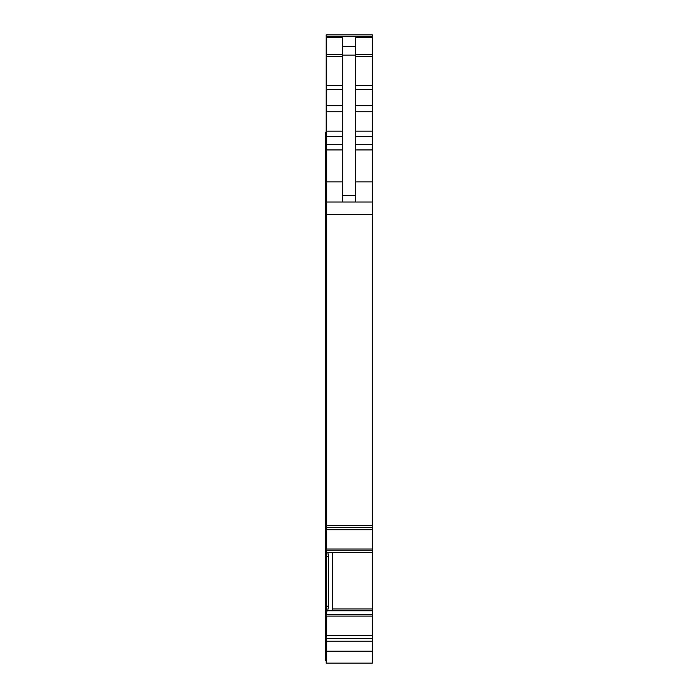 <?xml version="1.0" encoding="UTF-8"?>
<svg xmlns="http://www.w3.org/2000/svg" width="698" height="698" viewBox="0 0 698 698"><rect width="100%" height="100%" fill="white"/><g stroke="black" fill="none" stroke-linecap="round" stroke-linejoin="round"><path stroke-width="1.05" d="M372.488 34.9L326.184 34.9L372.488 34.9L372.488 527.295M372.488 202.019L326.184 202.019L326.184 529.738L372.488 529.738L372.488 527.487L326.184 527.479L372.488 527.487M372.488 529.738L372.488 552.537L327.781 552.519L372.488 552.528M326.184 638.461L372.488 638.461L372.488 641.209L326.184 641.209L326.184 606.204L328.531 606.204L327.659 610.942L328.453 610.497L372.488 610.497L372.488 552.537L327.824 552.537M328.47 610.497L372.488 610.497L372.488 638.461M372.488 641.209L372.488 663.1L326.184 663.1L326.184 651.217L372.488 651.217M326.184 34.9L326.184 54.706L342.29 54.706M342.29 202.019L342.29 37.518L326.184 37.518M342.29 46.592L355.71 46.592L355.71 37.518L372.488 37.518M326.184 525.559L372.488 525.559M326.184 529.738L326.184 606.204M328.531 606.204L328.531 556.576L327.842 552.528M332.239 610.497L332.309 552.537M326.184 641.209L326.184 651.217M326.184 202.019L326.184 181.881L342.29 181.881M326.184 54.706L326.184 181.881M326.184 660.413L325.512 660.413L325.512 524.687L326.184 524.687L325.512 524.687L325.512 523.421L325.512 524.608M326.184 170.731L325.512 170.731L325.512 132.219L326.184 132.219M325.512 170.731L325.512 204.706L326.184 204.706M326.184 523.421L325.512 523.421L325.512 204.706M355.71 46.592L355.71 202.019M326.184 36.654L372.488 36.654M355.71 54.706L372.488 54.706M355.71 56.669L372.488 56.669M355.71 85.671L372.488 85.671M355.71 89.388L372.488 89.388M355.71 105.546L372.488 105.546M355.71 111.75L372.488 111.75M355.71 131.145L372.488 131.145M355.71 136.729L372.488 136.729M355.71 144.346L372.488 144.346M355.71 149.939L372.488 149.939M355.71 181.881L372.488 181.881M326.184 214.556L372.488 214.556M326.184 549.029L372.488 549.029M326.184 550.225L372.488 550.225M327.659 552.406L326.184 552.406M332.309 608.979L372.488 608.979M327.842 610.698L372.488 610.698M327.781 610.75L372.488 610.75M326.184 614.737L372.488 614.737M326.184 610.942L327.659 610.942M326.184 616.09L372.488 616.09M326.184 635.381L372.488 635.381M326.184 638.286L372.488 638.286M326.184 556.576L328.531 556.576M326.184 149.939L342.29 149.939M326.184 144.346L342.29 144.346M326.184 136.729L342.29 136.729M326.184 131.145L342.29 131.145M326.184 111.75L342.29 111.75M326.184 105.546L342.29 105.546M326.184 89.388L342.29 89.388M326.184 85.671L342.29 85.671M326.184 56.669L342.29 56.669M325.512 196.531L326.184 196.531M326.184 214.731L325.512 214.731M326.184 529.512L325.512 529.512M325.512 546.857L326.184 546.857M326.184 548.043L325.512 548.043M325.512 549.797L326.184 549.797M326.184 556.341L325.512 556.341M325.512 605.969L326.184 605.969M326.184 613.411L325.512 613.411M325.512 616.447L326.184 616.447M326.184 617.8L325.512 617.8M325.512 635.145L326.184 635.145M326.184 640.965L325.512 640.965M325.512 641.017L326.184 641.017M326.184 642.509L325.512 642.509M326.184 650.911L325.512 650.911M342.29 55.133L355.71 55.133M342.29 195.396L355.71 195.396M326.184 36.514L372.488 36.514"/></g></svg>
